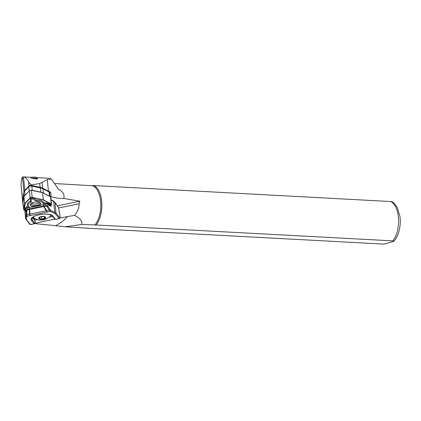 <?xml version="1.0" encoding="UTF-8"?>
<svg xmlns="http://www.w3.org/2000/svg" width="421" height="421" viewBox="0 0 421 421"><rect width="100%" height="100%" fill="white"/><g stroke="black" fill="none" stroke-linecap="round" stroke-linejoin="round"><path stroke-width="0.63" d="M25.876 209.405L25.123 209.5A0.7 0.305 -5.7 0 1 24.355 209.237L25.292 203.332L30.554 197.744M50.741 203.917A0.7 0.305 -5.7 0 1 50.373 204.296L48.752 204.769M48.252 204.369L48.336 204.385A0.7 0.305 -5.7 0 1 48.652 204.69L49.215 204.164A1.468 0.637 174.3 0 0 48.657 203.375L43.563 202.443A8.194 3.557 174.3 0 0 36.438 200.001L33.201 198.075A1.468 0.637 174.3 0 0 31.57 197.938A1.468 0.637 174.3 0 0 30.512 198.628L30.407 201.243A8.194 3.557 174.3 0 0 28.002 205.648L25.297 208.19A1.468 0.637 174.3 0 0 25.349 208.811L25.897 209.158M39.563 202.527A4.457 1.937 -5.7 0 1 39.927 203.185A4.457 1.937 -5.7 0 1 39.169 204.417A4.457 1.937 -5.7 0 1 34.285 205.595A4.457 1.937 -5.7 0 1 31.059 204.069A4.457 1.937 -5.7 0 1 31.286 203.354M25.823 210.032L25.223 210.111A1.4 0.605 -5.7 0 1 23.692 209.653A1.4 0.605 -5.7 0 1 23.692 209.584L24.639 203.627L30.123 197.802A1.4 0.605 -5.7 0 1 32.17 197.381L43.321 199.78L51.225 203.911A1.4 0.605 -5.7 0 1 51.488 204.222A1.4 0.605 -5.7 0 1 50.709 204.859L49.357 205.253M25.839 209.879L25.186 209.963A1.047 0.458 -5.7 0 1 24.039 209.569L24.981 203.638L30.438 197.838A1.047 0.458 -5.7 0 1 30.454 197.823A1.047 0.458 -5.7 0 1 31.975 197.523L43.079 199.907L50.946 204.022A1.047 0.458 -5.7 0 1 50.988 204.048A1.047 0.458 -5.7 0 1 50.557 204.732L49.199 205.132M22.997 202.643A1.4 0.605 -5.7 0 1 22.981 202.575A1.4 0.605 -5.7 0 1 22.987 202.506L23.934 196.549L29.412 190.724A1.4 0.605 -5.7 0 1 31.464 190.303L42.616 192.702L50.52 196.833A1.4 0.605 -5.7 0 1 50.783 197.144L51.488 204.222M43.321 199.78L42.616 192.702M24.639 203.627L23.934 196.549M39.6 202.543A4.473 1.942 -5.7 0 1 39.185 204.422A4.473 1.942 -5.7 0 1 33.548 205.537A4.473 1.942 -5.7 0 1 31.249 203.375M25.292 203.332L24.981 203.638M30.407 201.243L31.233 202.038L31.349 199.265A0.7 0.305 -5.7 0 1 31.849 198.933A0.7 0.305 -5.7 0 1 32.627 199.001L36.064 201.043A7.425 3.226 -5.7 0 1 42.916 203.39L45.778 203.917M28.002 205.648L28.917 206.279A7.425 3.226 -5.7 0 1 31.233 202.038M36.438 200.001L36.064 201.043M43.563 202.443L42.916 203.39M27.228 207.863L28.917 206.279M34.569 206.643A5.241 2.279 -5.7 0 1 30.886 203.68A5.241 2.279 -5.7 0 1 35.338 202.048A5.241 2.279 -5.7 0 1 40.021 202.769A5.241 2.279 -5.7 0 1 39.884 205.248M36.59 177.604L49.057 178.272L51.309 179.072L47.273 179.546L39.706 183.551L31.507 184.814C29.975 183.945 28.996 182.893 28.575 181.661C27.186 178.783 25.486 177.199 23.481 176.915L31.496 177.33M51.309 179.072L57.614 187.913A21.403 10.957 93.1 0 1 58.482 189.518C62.876 191.36 64.666 194.339 63.845 198.465A22.713 9.867 -5.7 0 1 51.173 196.686L50.72 192.176A22.713 9.867 -5.7 0 1 48.431 191.187L42.663 188.166A10.393 4.515 174.3 0 0 40.079 187.282L31.57 185.456A1.747 0.758 174.3 0 0 29.007 185.982L24.828 190.424L23.481 176.915L22.46 177.036C21.808 177.809 21.334 180.409 21.05 184.819L21.071 185.614M37.569 178.762L37.258 178.199A4.368 1.9 174.3 0 0 37.153 178.046A4.368 1.9 174.3 0 0 30.586 177.615L32.022 178.209C34.464 178.92 36.311 179.104 37.569 178.762A5.241 2.279 174.3 0 0 32.022 178.209M24.828 190.424A10.393 4.515 174.3 0 0 23.955 192.023L23.95 192.044M50.72 192.176A1.573 0.684 174.3 0 0 49.578 192.308L49.425 192.355M28.844 186.656L29.486 186.035A1.221 0.532 -5.7 0 1 29.507 186.014A1.221 0.532 -5.7 0 1 31.28 185.666L39.784 187.498A9.872 4.289 -5.7 0 1 42.242 188.334L48.268 191.487A1.221 0.532 -5.7 0 1 48.326 191.518A1.221 0.532 -5.7 0 1 48.373 191.555M393.619 241.417C396.156 238.786 397.992 235.228 399.129 230.761C400.303 226.03 400.576 221.246 399.95 216.399L397.335 207.653C394.698 203.669 392.656 201.638 391.198 201.57L93.836 185.566A21.839 11.178 93.1 0 1 101.787 202.764A21.839 11.178 93.1 0 1 96.177 224.982L392.898 240.875L393.619 241.417L384.157 244.112L87.436 228.219L65.239 226.772L55.63 225.693C60.887 222.898 64.839 219.841 67.492 216.531L59.819 218.11M54.872 219.13L34.727 223.283M67.492 216.531L74.506 215.447C77.59 211.831 79.127 207.937 79.116 203.764L58.545 208.006M34.922 220.151L35.085 221.914M55.63 225.693L34.606 223.556M79.116 203.764L79.879 201.217L63.845 198.465M74.506 215.447C79.737 217.736 82.2 220.746 81.9 224.477L96.177 224.982M93.836 185.566L92.425 185.75A21.403 10.957 93.1 0 1 100.761 202.806A21.403 10.957 93.1 0 1 94.767 225.161M92.425 185.75L54.714 183.54M23.16 204.359L23.06 204.98A8.736 3.794 174.3 0 0 23.05 205.411A8.736 3.794 174.3 0 0 23.35 206.227M57.14 187.145L58.482 189.518M81.9 224.477L65.239 226.772M50.346 196.744A1.573 0.684 -5.7 0 1 51.173 196.686M87.436 228.219A21.839 11.178 93.1 0 1 86.842 227.929M57.403 205.853L79.879 201.217M25.96 208.574L25.665 211.453L25.365 210.09M29.644 209.405L29.912 214.078L46.115 210.737L43.763 206.511L27.465 209.853L27.365 209.332L29.538 208.863L29.391 207.416L27.218 207.869A1.747 0.758 174.3 0 0 25.96 208.648L26.17 210.726L27.365 209.332L27.27 207.458L25.965 208.506A0.7 0.626 9 0 0 25.96 208.648L25.749 211.026M43.805 204.127L43.758 205.927L44.121 206.422L43.763 206.511L43.758 205.932L43.858 206.479M25.613 218.646L26.144 215.626L26.17 210.726L26.77 210.942L26.918 216.231A0.7 0.642 -168.7 0 1 26.144 215.626M26.207 214.421L26.812 214.636L29.481 214.084A2.621 0.553 78.4 0 0 30.107 215.573L26.918 216.231L26.397 218.836L26.67 219.851L30.433 224.551L34.112 223.793A0.7 0.631 -38.7 0 0 34.706 223.014A0.7 0.631 15.1 0 1 34.222 223.772L31.559 220.599C27.044 215.899 49.773 211.221 52.972 216.189A0.7 0.631 141.3 0 1 52.357 215.984L54.904 219.173A0.7 0.631 -38.7 0 0 55.525 219.383L59.208 218.625A0.7 0.631 141.3 0 0 59.798 217.841L60.145 216.562A23.76 4.989 78.4 0 0 58.387 207.4L54.972 202.443A8.736 3.794 174.3 0 0 53.646 201.359L54.735 212.226L56.04 213.137L59.798 217.841A0.7 0.631 15.1 0 1 59.319 218.599L59.272 218.662A0.7 0.7 0 0 0 59.771 218.257M51.288 204.58L51.33 205.611L50.878 206.264L49.452 205.695M44.021 205.895L45.931 205.501L47.883 206.253L50.788 210.547L54.735 212.226A0.7 0.542 113.1 0 1 54.246 213.094L50.299 211.416L49.152 210.032L49.81 209.558M29.68 208.853L43.631 205.974M50.083 205.832L50.473 204.927M31.996 218.183L32.149 219.82L34.706 223.014L35.143 221.399M52.351 215.978L49.762 214.642C49.083 214.3 44.637 213.663 39.553 214.647C35.227 215.852 33.048 216.689 33.017 217.147L31.775 218.952L32.149 219.82A0.7 0.631 -38.7 0 1 31.559 220.599M50.788 210.547A0.7 0.542 -66.9 0 1 50.299 211.416L47.11 212.073A2.621 1.047 -106.8 0 1 46.115 210.737A2.621 0.674 -28.8 0 0 46.484 210.579L49.152 210.032L47.226 206.727L47.883 206.253L47.673 204.174A1.747 0.758 174.3 0 0 45.789 204.038L43.61 204.49A39.795 17.287 -5.7 0 1 29.391 207.416L29.459 207.085M29.275 208.937L29.481 214.084A2.621 0.921 -2.2 0 0 29.912 214.078L30.107 215.573L47.11 212.073A2.621 0.553 -101.6 0 1 46.484 210.579L44.121 206.422L46.031 206.027L45.836 203.632L47.436 203.78A0.7 0.526 117.6 0 1 47.673 204.174L50.131 205.827M60.171 216.773A0.7 0.7 0 0 0 60.166 216.594L60.145 216.562A0.7 0.631 15.1 0 1 60.15 216.883L59.808 218.162M58.398 207.379L58.382 207.364A0.7 0.7 0 0 0 58.293 207.143A0.7 0.61 -34.6 0 1 58.387 207.4L60.161 216.631M44.71 216.931L45.105 217.247L44.473 218.588L43.005 218.541L41.605 219.225L41.353 216.71M44.473 218.588L44.289 216.762M41.605 219.225L39.369 218.52L40 217.178M43.179 219.104A3.058 1.326 174.3 0 0 44.842 217.01A3.058 1.326 174.3 0 0 42.105 216.589A3.058 1.326 174.3 0 0 39.511 217.541A3.058 1.326 174.3 0 0 39.932 218.967A3.058 1.326 174.3 0 0 43.179 219.104M50.72 214.952A8.736 3.794 -5.7 0 1 50.052 216.615L44.842 219.678L40.127 220.162C39.195 220.425 37.264 219.767 34.322 218.183A8.736 3.794 -5.7 0 1 33.375 216.894M49.846 196.481L49.446 192.455A2.094 0.91 174.3 0 0 49.146 192.044A2.094 0.91 174.3 0 0 49.052 191.992L43.021 188.84A10.746 4.668 174.3 0 0 40.353 187.924L31.843 186.093A2.094 0.91 174.3 0 0 28.807 186.692A2.094 0.91 174.3 0 0 28.77 186.729L24.586 191.171A10.746 4.668 174.3 0 0 23.687 192.823L22.966 197.365A2.094 0.91 174.3 0 0 22.96 197.47A2.094 0.91 174.3 0 0 22.987 197.575M31.28 185.666L31.843 186.093L32.264 190.292A2.094 0.91 174.3 0 0 30.87 190.25M29.386 190.755A2.094 0.91 174.3 0 0 29.186 190.924L28.77 186.729M49.789 196.449A2.094 0.91 174.3 0 0 49.468 196.186L49.052 191.992L48.268 191.487M32.264 190.292L40.769 192.118A10.746 4.668 174.3 0 1 43.442 193.034L49.468 196.186M24.671 195.765A10.746 4.668 174.3 0 1 25.007 195.37L29.186 190.924M23.692 209.584L22.987 202.506M51.225 203.911L50.52 196.833M32.17 197.381L31.464 190.303M30.123 197.802L29.412 190.724M50.373 204.296L50.557 204.732M25.123 209.5L25.186 209.963M24.355 209.237L24.039 209.569M30.512 198.628L31.349 199.265M33.201 198.075L32.627 199.001M48.657 203.375L48.336 204.385M25.297 208.19L25.923 208.848M22.46 177.036L23.955 192.023M21.05 184.819L23.06 204.98M47.273 179.546L48.431 191.187M50.004 196.565L49.578 192.308M42.089 182.414L42.663 188.166M39.706 183.551L40.079 187.282M31.507 184.814L31.57 185.456M28.575 181.661L29.007 185.982M390.556 201.459A21.839 11.178 93.1 0 1 398.508 218.657A21.839 11.178 93.1 0 1 392.898 240.875M32.917 217.22L34.943 220.057L37.111 219.609M49.662 217.025L52.688 216.399M27.465 209.853L26.77 210.942M24.823 210.137L25.628 218.225A0.7 0.642 -168.7 0 0 26.397 218.836M52.972 216.189L55.593 219.42L59.272 218.662L55.446 213.921L54.246 213.094M47.226 206.727L46.031 206.027M58.293 207.143L54.877 202.185A0.7 0.61 -34.6 0 1 54.972 202.443L56.04 213.137A0.7 0.631 -38.7 0 1 55.446 213.921M50.036 206.022L47.852 204.264M54.877 202.185L53.409 200.964A0.7 0.526 -62.4 0 1 53.646 201.359L51.067 200.012M34.827 219.899L34.643 220.441L32.559 217.52M37.243 219.651L34.943 220.057A0.347 0.31 -35.5 0 0 34.643 220.441M26.055 219.651A0.7 0.631 -38.7 0 0 26.67 219.851M30.544 224.53L30.433 224.551A0.7 0.631 141.3 0 1 29.812 224.346L25.613 218.604L24.765 210.132M55.635 219.357L55.593 219.42A0.7 0.7 0 0 1 54.904 219.173M41.169 216.547A3.494 1.516 -5.7 0 1 45.642 217.957A3.494 1.516 -5.7 0 1 39.906 219.23A3.494 1.516 -5.7 0 1 41.169 216.547M31.933 202.969A3.494 1.516 174.3 0 0 37.327 203.585A3.494 1.516 174.3 0 0 38.853 202.275M42.242 188.334L43.021 188.84L43.442 193.034M39.784 187.498L40.353 187.924L40.769 192.118M22.966 197.365L23.287 200.606M25.007 195.37L24.586 191.171M24.044 196.428L23.687 192.823M23.692 209.653L22.981 202.575M21.061 185.519L23.05 205.411M52.736 216.462L49.573 217.11M32.985 206.511L40.127 205.053M29.812 224.346A0.7 0.7 0 0 0 30.496 224.593L34.18 223.835A0.7 0.7 0 0 0 34.711 223.335L35.122 221.804M53.409 200.964L51.041 199.728M31.512 203.201L33.038 203.938L35.464 204.08L37.553 203.617L39.311 202.422M48.326 191.518L49.146 192.044M29.507 186.014L28.807 186.692M22.96 197.47L23.281 200.659M37.153 178.046L37.385 178.325"/></g></svg>
